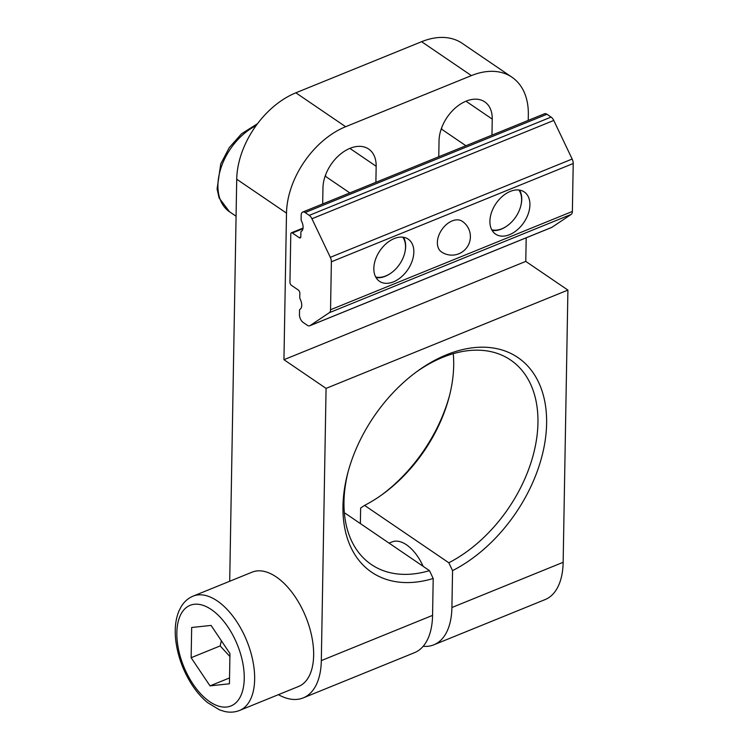 <?xml version="1.0" encoding="UTF-8"?>
<svg xmlns="http://www.w3.org/2000/svg" width="749" height="749" viewBox="0 0 749 749"><rect width="100%" height="100%" fill="white"/><g stroke="black" fill="none" stroke-linecap="round" stroke-linejoin="round"><path stroke-width="1.12" d="M389.077 543.128L392.017 541.93A37.019 19.727 67.9 0 1 417.914 556.844A37.019 19.727 67.9 0 1 423.176 566.347M210.02 685.869L191.135 657.716L191.669 627.493L211.078 625.424L229.962 653.568L229.437 683.79L210.02 685.869L229.54 677.939M221.348 640.723L220.159 645.919L229.906 656.517M220.159 645.919L191.135 657.716M290.79 234.044A2.472 1.311 67.9 0 1 291.389 232.808A2.472 1.311 67.9 0 1 292.353 232.995L299.244 237.686A2.472 1.311 -112.1 0 0 300.218 237.882A2.472 1.311 -112.1 0 0 300.817 236.637L300.892 232.452A2.472 1.311 67.9 0 1 301.407 231.244A8.024 4.279 -112.1 0 0 301.585 221.236A2.472 1.311 67.9 0 1 301.117 219.363L301.192 215.178A6.17 3.286 67.9 0 1 302.699 212.07A6.17 3.286 67.9 0 1 305.115 212.547L309.253 215.366A6.17 3.286 67.9 0 1 311.93 218.745L330.318 257.328A6.17 3.286 67.9 0 1 331.376 261.794L330.543 309.749A6.17 3.286 67.9 0 1 329.354 312.679L310.067 325.609A6.17 3.286 67.9 0 1 309.74 325.778A6.17 3.286 67.9 0 1 307.333 325.3L303.195 322.482A6.17 3.286 67.9 0 1 299.46 314.636L299.525 310.451A2.472 1.311 67.9 0 1 300.049 309.243A8.024 4.279 -112.1 0 0 300.227 299.235A2.472 1.311 67.9 0 1 299.759 297.362L299.834 293.177A2.472 1.311 -112.1 0 0 298.336 290.041L291.445 285.341A2.472 1.311 67.9 0 1 289.947 282.204L290.79 234.044M520.77 205.975A25.503 16.843 124.3 0 0 520.827 205.769A25.503 16.843 124.3 0 0 521.098 204.646A25.503 16.843 124.3 0 0 519.563 190.096M492.112 230.402A25.503 16.843 124.3 0 0 501.371 229.11A25.503 16.843 124.3 0 0 507.157 225.842A25.503 16.843 124.3 0 0 507.326 225.721M509.545 234.671A25.503 16.843 -55.7 0 1 495.566 234.119A25.503 16.843 -55.7 0 1 495.997 203.55A25.503 16.843 -55.7 0 1 524.272 191.95A25.503 16.843 -55.7 0 1 528.26 213.765A25.503 16.843 -55.7 0 1 509.545 234.671M376.026 277.589A25.503 16.843 124.3 0 0 385.286 276.287A25.503 16.843 124.3 0 0 391.081 273.02A25.503 16.843 124.3 0 0 391.25 272.898M393.459 281.858A25.503 16.843 -55.7 0 1 379.481 281.296A25.503 16.843 -55.7 0 1 379.912 250.737A25.503 16.843 -55.7 0 1 408.196 239.128A25.503 16.843 -55.7 0 1 412.184 260.942A25.503 16.843 -55.7 0 1 393.459 281.858M404.694 253.153A25.503 16.843 124.3 0 0 404.741 252.947A25.503 16.843 124.3 0 0 403.477 237.274M452.153 220.918A18.51 12.227 -55.7 0 1 462.302 221.32A18.51 18.51 0 0 1 467.179 247.039A18.51 18.51 0 0 1 441.461 251.926A18.51 12.227 -55.7 0 1 437.369 242.517A18.51 12.227 -55.7 0 1 452.153 220.918M309.74 325.778L551.582 227.49A6.17 3.286 -112.1 0 0 551.901 227.322L571.197 214.392A6.17 3.286 -112.1 0 0 572.376 211.452L573.219 163.507A6.17 3.286 -112.1 0 0 572.161 159.041L553.764 120.449A6.17 3.286 -112.1 0 0 551.086 117.078L546.948 114.26A6.17 3.286 -112.1 0 0 544.532 113.773L302.699 212.07M518.823 189.993A24.68 16.3 -55.7 0 1 520.986 205.086A24.68 16.3 -55.7 0 1 520.724 206.172A24.68 16.3 -55.7 0 1 507.494 225.599A24.68 16.3 -55.7 0 1 491.747 229.756M402.737 237.18A24.68 16.3 -55.7 0 1 404.638 253.359A24.68 16.3 -55.7 0 1 391.418 272.776A24.68 16.3 -55.7 0 1 375.661 276.933M193.12 596.129L252.132 572.142A61.699 32.881 67.9 0 1 305.817 616.923A61.699 32.881 67.9 0 1 298.589 686.459L239.586 710.445A61.699 32.881 -112.1 0 0 246.814 640.901A61.699 32.881 -112.1 0 0 193.12 596.129C188.205 598.179 184.254 601.634 181.267 606.484L179.011 610.856C175.528 619.208 174.451 629.113 175.781 640.564C177.691 655.731 182.812 670.046 191.173 683.537C196.041 691.252 201.49 697.591 207.52 702.571L219.551 709.883L224.363 711.41C229.709 712.664 234.783 712.336 239.586 710.445M325.609 176.436L325.637 174.789M449.625 395.172A129.877 85.77 -55.7 0 1 381.709 494.902M229.7 581.261L236.721 179.217L286.502 213.119A74.039 48.891 -55.7 0 1 345.635 126.712L295.855 92.81A74.039 48.891 124.3 0 0 236.721 179.217M421.612 41.701L471.393 75.602A74.039 48.891 -55.7 0 1 511.97 77.222L462.189 43.32A74.039 48.891 124.3 0 0 421.612 41.701L295.855 92.81M360.372 523.579L360.644 508.047L364.566 505.397A123.707 81.697 124.3 0 0 382.954 494.003A123.707 81.697 124.3 0 0 449.241 396.661A123.707 81.697 124.3 0 0 453.257 353.659M441.695 129.249L441.723 127.611M344.418 513.496A123.707 81.697 124.3 0 0 345.214 513.262L429.467 570.635A123.707 81.697 -55.7 0 1 371.335 564.521A123.707 81.697 -55.7 0 1 348.06 471.992M415.967 372.253A123.707 81.697 -55.7 0 1 510.593 360.016A123.707 81.697 -55.7 0 1 531.743 460.214A123.707 81.697 -55.7 0 1 448.82 562.771L452.555 570.635L451.909 607.514A74.039 39.454 67.9 0 1 433.83 644.814L545.075 599.603A74.039 39.454 -112.1 0 0 563.154 562.302L567.911 290.088L326.068 388.385L321.321 660.59A74.039 39.454 67.9 0 1 303.242 697.89L414.487 652.679A74.039 39.454 -112.1 0 0 432.566 615.378L433.203 578.5L429.467 570.635M364.566 505.397L448.82 562.771M452.555 570.635A129.877 85.77 124.3 0 0 545.066 403.018A129.877 85.77 124.3 0 0 417.24 371.317A129.877 85.77 124.3 0 0 347.648 473.518A129.877 85.77 124.3 0 0 433.203 578.5M303.242 697.89A74.039 39.454 67.9 0 1 278.394 694.669M433.83 644.814A74.039 39.454 67.9 0 1 423.166 646.303M567.911 290.088L525.779 261.401L526.191 237.808M528.242 120.402L528.335 114.831A74.039 48.891 -55.7 0 0 511.97 77.222M471.393 75.602L345.635 126.712M286.502 213.119L283.946 359.698L326.068 388.385M438.764 156.766L439.045 140.728A33.939 22.414 -55.7 0 1 455.888 107.491A33.939 22.414 -55.7 0 1 484.743 101.864A33.939 22.414 -55.7 0 1 492.243 119.1L491.971 135.138M322.679 203.943L322.959 187.905A33.939 22.414 -55.7 0 1 339.803 154.668A33.939 22.414 -55.7 0 1 368.658 149.042A33.939 22.414 -55.7 0 1 376.167 166.278L375.886 182.325M525.779 261.401L283.946 359.698M181.764 612.738A54.293 28.93 67.9 0 1 228.099 627.222A54.293 28.93 67.9 0 1 239.334 698.545A54.293 28.93 67.9 0 1 192.999 684.062A54.293 28.93 67.9 0 1 181.764 612.738M302.971 228.679L292.353 232.995M300.77 237.068L299.244 237.686M546.948 114.26L305.115 212.547M551.086 117.078L309.253 215.366M553.764 120.449L311.93 218.745M572.161 159.041L330.318 257.328M573.219 163.507L331.376 261.794M572.376 211.452L330.543 309.749M571.197 214.392L329.354 312.679M551.901 227.322L310.067 325.609M236.075 216.236L229.522 211.77A52.449 34.632 -55.7 0 1 220.618 169.068A52.449 34.632 -55.7 0 1 256.083 125.626M432.566 615.378L321.321 660.59M563.154 562.302L451.909 607.514M465.953 101.199L492.243 119.1M349.877 148.377L376.167 166.278M303.055 228.061L291.389 232.808M441.236 128.94L465.897 145.737M325.16 176.127L349.82 192.914M229.522 211.77L219.101 197.961L217.088 188.982L220.749 163.919L229.316 147.553L241.571 133.781L257.506 123.697"/></g></svg>
